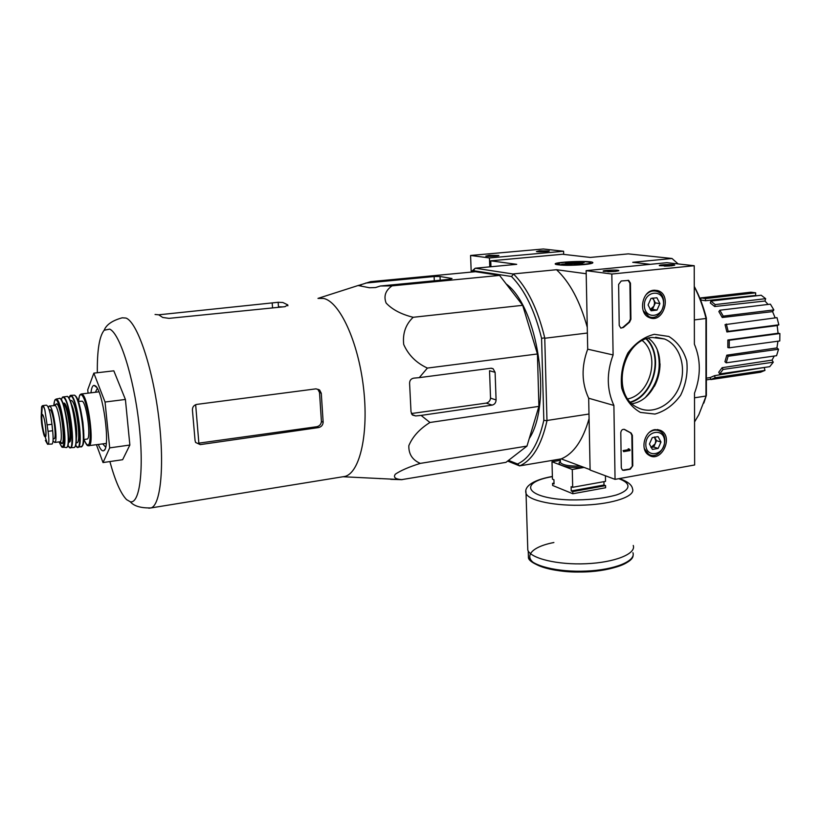 <?xml version="1.0" encoding="UTF-8"?>
<svg xmlns="http://www.w3.org/2000/svg" width="821" height="821" viewBox="0 0 821 821"><rect width="100%" height="100%" fill="white"/><g stroke="black" fill="none" stroke-linecap="round" stroke-linejoin="round"><path stroke-width="1.23" d="M499.589 275.404L475.441 271.7L370.651 281.654L358.305 285.544L369.481 287.76L375.577 287.545L380.359 286.006L392.048 285.862C385.48 290.46 383.499 296.176 386.116 303.031C392.253 309.589 401.274 314.34 413.189 317.286C405.666 324.408 402.506 333.47 403.706 344.471C408.448 355.124 416.339 362.985 427.402 368.075L537.427 353.974L522.679 305.32L499.589 275.404L392.048 285.862M427.402 368.075L419.264 377.639L413.815 378.132C410.972 378.686 409.566 380.451 409.597 383.438L411.013 411.824L412.522 415.077L415.672 415.939L421.091 415.405L429.947 422.487C419.572 428.973 412.532 436.71 408.827 445.69C408.601 454.105 412.419 460.006 420.301 463.393C409.217 466.851 400.905 470.443 395.373 474.148C393.095 477.319 395.219 479.146 401.715 479.628L505.972 462.346L526.979 446.09L538.915 406.374L537.427 353.974M703.843 403.08L706.378 395.332L706.368 318.117C703.402 306.469 699.369 295.899 694.268 286.406M508.517 460.376L517.517 463.978C529.73 458.395 538.494 443.822 543.83 420.27L541.573 338.293C534.738 310.492 524.701 289.895 511.483 276.492L513.597 274.081C527.318 287.802 537.704 309.055 544.744 337.862L546.981 420.804C541.47 445.218 532.377 460.242 519.703 465.866L561.205 458.888L590.094 469.653M470.885 272.131L475.041 268.344L473.44 270.694L511.483 276.492M473.44 270.694L471.818 272.049M529.227 438.599C552.471 403.419 538.073 306.756 506.157 283.912M543.83 420.27L546.981 420.804M544.744 337.862L541.573 338.293M706.368 318.117L705.957 318.117C703.074 306.664 699.184 296.207 694.268 286.745M694.556 421.922L698.825 414.728L705.978 396.348L705.957 318.117M705.978 396.348L706.378 395.332M587.374 333.028L544.959 338.231M588.996 414.03L547.176 420.455M705.947 396.05L694.504 397.805M705.927 318.497L694.34 319.913M618.757 270.786L618.818 270.714C619.629 269.462 600.161 270.273 603.497 271.351L615.35 271.453L618.818 270.714M490.958 266.753L490.742 260.821L562.539 254.253L590.299 257.435L628.291 253.874L672.009 258.492L632.734 262.31L650.304 264.331M507.614 461.074L519.662 465.918M584.131 264.588C589.447 264.054 592.341 263.469 592.824 262.823C594.599 260.011 548.592 262.012 555.961 264.434C561.585 265.542 570.975 265.594 584.131 264.588M490.742 260.821L516.707 264.331L475.318 268.21L513.597 274.081M586.194 273.732L556.515 269.719L513.546 273.896M678.146 263.931L672.009 258.492M556.515 269.719C569.784 282.106 580.037 301.286 587.261 327.271M589.078 418.618C582.91 440.313 573.612 453.736 561.205 458.888M519.703 465.866L517.517 463.978M642.391 340.633C660.587 355.165 650.786 394.275 627.921 398.893M726.801 355.175L728.094 356.263L726.216 362.82L724.943 361.733L726.801 355.175L776.912 347.93L777.949 341.208M776.912 347.93L778.544 349.243L776.563 355.698L726.216 362.82M722.111 367.705L723.085 369.44L719.709 373.955L718.744 372.231L722.111 367.705L772.048 360.111L774.234 356.027M772.048 360.111L773.269 362.205L769.749 366.669L719.709 373.955M714.598 375.659L715.122 377.742L710.801 379.569L710.298 377.496L714.598 375.659L765.213 367.336M764.33 367.88L764.977 370.415L760.503 372.241L710.801 379.569M750.887 292.194L755.669 292.82L755.648 295.457L705.485 300.732L700.857 300.055L700.857 297.9L750.887 292.194M756.623 295.765L755.648 295.457M761.19 295.242L765.665 298.67L764.977 301.03L714.691 306.531L710.329 303L710.853 301.071L761.19 295.242M768.066 304.437L764.977 301.03M770.406 304.16L773.844 309.917L772.571 311.621L722.244 317.501L718.868 311.611L719.843 310.215L770.406 304.16M775.157 317.871L772.571 311.621M777.005 317.645L778.831 324.818L777.169 325.578L726.883 331.961L725.056 324.634L777.005 317.645M727.858 339.997L729.253 340.253L729.222 347.817L727.827 347.55L727.858 339.997L778.082 333.244L777.169 325.578M778.082 333.244L779.878 333.542L779.786 340.961L729.222 347.817M706.378 379.887L710.729 379.251M715.122 377.742L764.977 370.415M723.085 369.44L773.269 362.205M728.094 356.263L778.544 349.243M729.253 340.253L779.878 333.542M726.339 324.018L728.176 331.345L778.831 324.818M728.176 331.345L726.883 331.961M719.843 310.215L723.229 316.116L773.844 309.917M723.229 316.116L722.244 317.501M710.853 301.071L715.214 304.601L765.665 298.67M715.214 304.601L714.691 306.531M700.857 297.9L705.485 298.577L755.669 292.82M705.485 298.577L705.485 300.732M699.892 298.351L700.857 298.239M538.545 393.444L537.734 364.832M534.204 343.332L526.887 319.205M413.189 317.286L522.679 305.32M380.359 286.006L450.041 279.253L452.032 278.514L440.035 276.492L434.124 276.544L365.704 283.06M402.116 479.68L390.765 479.341M420.301 463.393L526.979 446.09M429.947 422.487L538.915 406.374M421.091 415.405L492.138 405.112C494.622 404.476 495.925 402.752 496.079 399.94L495.104 372.334L493.072 368.701L490.804 368.249L419.264 377.639M319.615 390.006L317.84 389.277L319.523 392.51L321.411 421.45C321.134 424.283 319.585 426.037 316.752 426.725L318.538 427.577C321.36 426.889 322.899 425.114 323.156 422.261L321.278 393.238L319.615 390.006L316.003 388.846L196.773 404.394C193.766 405.133 192.319 407.093 192.442 410.274L195.059 440.497L195.603 442.468L200.232 444.613L198.118 443.248L198.867 443.145L195.655 404.681M316.752 426.725L198.867 443.145M282.763 306.9L278.473 306.797L278.155 302.282L158.72 314.812M97.34 372.734C97.083 350.351 99.362 336.179 104.185 330.227L109.686 329.118C119.671 333.305 133.474 376.264 138.841 422.589C144.311 468.945 139.837 504.238 130.262 501.754L126.598 499.63C120.81 493.749 115.238 481.065 109.881 461.566M318.538 427.577L200.232 444.613M155.056 314.474L158.74 314.823L162.702 317.45L168.982 318.363L284.99 306.674L287.802 304.909L282.855 302.497L278.155 302.282M380.113 478.684L379.312 478.52M342.059 476.898L345.066 476.406C359.988 472.475 368.957 433.088 363.457 387.245C358.11 341.403 339.637 301.769 323.648 298.444L318.014 298.403M495.104 372.334L489.542 370.733L490.537 398.144C490.168 400.843 488.721 402.495 486.176 403.121L411.352 413.548M88.073 393.156L87.724 389.801L93.84 373.145L105.047 402.023L109.686 447.876L129.862 445.033L122.637 459.709L103.015 462.562L96.457 444.787M105.047 402.023L125.408 399.458L129.862 445.033M93.84 373.145L113.821 370.825L125.408 399.458M109.686 447.876L103.015 462.562M97.289 388.415L95.41 392.264M102.758 443.904L105.632 447.117M98.325 444.52C100.47 449.641 102.348 451.653 103.98 450.555C110.784 447.424 102.871 389.216 95.133 385.747L94.066 385.388C92.537 385.542 91.5 388.005 90.967 392.797M572.832 493.749L572.781 491.605L571.231 490.968L571.129 486.679L572.689 487.305L572.278 469.479L551.999 461.761L552.451 479.166L553.939 479.762L554.052 483.969L552.564 483.364L552.625 485.468L572.832 493.749L605.631 487.746L605.59 485.622L603.999 485.006L603.938 481.65M572.689 487.305L605.518 481.373L605.426 475.77M584.111 467.416L572.278 469.479M605.59 485.622L572.781 491.605M551.999 461.761L560.343 460.345M554.021 483.107L552.564 483.364M633.248 545.462C636.398 553.785 614.785 562.529 586.112 563.729C557.469 565.033 530.479 558.413 527.8 550.07L527.698 546.786M603.999 485.006L571.231 490.968M563.678 254.387L563.596 251.236L543.338 248.989L470.577 255.464L471.203 271.802M539.459 250.805L536.421 251.554C537.755 252.15 549.393 251.626 549.341 250.969L539.459 250.805M489.09 255.31L485.796 256.121C487.202 256.727 498.994 256.152 498.932 255.475L489.09 255.31M563.596 251.236L489.449 257.948L470.577 255.464M489.449 257.948L489.768 266.856M694.648 464.984L615.052 479.361L613.892 405.441C606.698 389.729 606.442 372.898 613.102 354.939L611.83 274.029L694.227 265.717L694.392 344.184C700.908 359.731 700.939 376.069 694.494 393.197L694.648 464.984M653.875 290.234L657.559 290.552C672.553 294.349 663.471 324.151 649.349 317.583C638.02 313.653 641.765 290.829 653.875 290.234M655.096 429.619L660.669 430.43C674.174 436.495 661.244 463.608 648.867 455.132C639.651 450.072 644.352 430.758 655.096 429.619M654.265 334.311L668.807 336.456C677.489 341.834 683.483 350.054 686.767 361.096C687.988 372.95 685.925 384.351 680.599 395.301C673.6 404.927 665.051 411.188 654.963 414.061L640.431 412.429C631.544 407.38 625.315 399.273 621.723 388.117C620.307 375.987 622.359 364.278 627.87 352.999C635.156 343.168 643.962 336.938 654.265 334.311M632.765 465.815L630.261 469.222L623.898 470.351L622.421 470.074L621.302 467.847L620.789 432.698C621.23 429.999 622.523 428.942 624.699 429.516L631.154 433.057L632.375 435.387L632.765 465.815L629.748 469.037L622.564 470.156M630.908 319.266L629.553 322.171L623.396 327.476L620.799 328.102L619.219 325.455L618.624 284.415L621.22 280.987L628.691 280.402L630.456 283.173L630.908 319.266L630.374 319.164L629.019 322.078L629.553 322.171M613.892 405.441L588.678 398.226L590.104 470.053L615.052 479.361M588.678 398.226C581.566 382.945 581.247 366.597 587.703 349.182L613.102 354.939M587.703 349.182L586.132 270.653L611.83 274.029M671.578 265.83L674.739 265.162C675.56 263.972 656.482 264.68 659.632 265.717L671.578 265.83M586.132 270.653L666.898 262.689L694.227 265.717M652.202 337.452L664.517 338.981C680.024 345.066 686.972 367.675 679.48 386.363C672.245 405.164 652.377 415.426 637.578 407.555C610.301 395.537 621.805 339.473 652.202 337.452M648.385 338.221C670.182 353.779 658.616 399.806 632.098 403.696M669.782 265.973L664.333 266.117M614.2 271.556L607.858 271.751M624.022 429.28L624.812 429.588M632.242 465.64L631.852 435.222L630.631 432.893L624.288 429.434M630.005 449.672L630.015 450.565L623.632 451.653L623.621 450.76L628.763 449.887L628.722 448.995L630.005 449.672L629.143 449.559M623.632 451.653L623.098 450.585L628.239 449.713L628.198 448.82L629.102 448.933M628.198 448.82L628.722 448.995M623.098 450.585L623.621 450.76M620.953 328.154L622.872 327.384L629.019 322.078M628.034 280.289L629.912 283.101L630.374 319.164M658.052 436.639L660.977 442.047L658.155 448.42L652.387 449.405L649.432 444.007L652.274 437.603L658.052 436.639L660.977 442.047L658.155 448.42L652.387 449.405L649.432 444.007L652.274 437.603L658.052 436.639M645.809 444.613C645.604 430.512 664.6 427.433 664.558 441.441C664.784 455.368 645.901 458.693 645.809 444.613M649.534 432.267C652.982 429.845 656.369 429.455 659.684 431.097C671.835 436.998 660.105 461.587 648.641 454.218L644.3 448.543M654.378 436.998L655.774 440.795L655.137 443.833L650.94 447.476L653.732 447.004L656.543 440.672L654.542 436.967M653.732 447.004L658.155 448.42M656.543 440.672L660.977 442.047M656.903 297.756L659.899 303.596L657.005 310.092L651.094 310.79L648.077 304.95L650.981 298.423L656.903 297.756L659.899 303.596L657.005 310.092L651.094 310.79L648.077 304.95L650.981 298.423L656.903 297.756M644.362 305.371C644.146 290.603 663.594 288.51 663.563 303.175C663.799 317.768 644.464 320.118 644.362 305.371M646.004 294.821C649.237 291.404 652.818 290.265 656.738 291.393C670.244 295.283 662.044 322.243 649.042 316.711L643.223 310.718M650.181 309.62L652.479 309.353L653.927 306.12L650.16 309.579M652.315 298.146L653.865 299.983L652.88 298.064M653.865 299.983L654.573 302.97L653.927 306.12L655.363 302.887L653.865 299.983M652.479 309.353L657.005 310.092M655.363 302.887L659.899 303.596M706.378 357.71L706.368 340.705M706.368 354.959L706.368 344.225M577.04 264.105L577.019 263.305L584.121 262.628M568.932 263.089L568.912 262.299L565.31 262.638L571.129 263.367L561.677 264.27L563.924 264.557L573.397 263.644L579.339 264.393L582.982 264.044L577.019 263.305M568.912 262.299L574.751 263.018L584.121 262.125M560.179 264.66L557.808 263.818C557.9 262.032 586.163 260.801 589.889 262.422C595.266 263.931 568.861 265.942 560.179 264.66M574.772 263.818L574.751 263.018M51.805 444.079L52.062 444.048C53.232 442.991 53.427 438.547 52.657 430.717L51.939 424.262C50.338 412.358 48.49 405.985 46.407 405.153L42.897 405.595M47.782 444.346L48.583 443.556C49.055 441.246 48.88 437.172 48.059 431.333L44.816 409.7L43.451 405.779L42.282 405.779L41.625 406.877L41.163 417.212M45.381 440.364L47.546 444.223L52.062 444.048M49.178 409.884L49.763 409.812C52.585 407.76 57.213 438.157 54.155 438.712L53.929 438.742M53.037 440.887L54.75 442.478C58.199 442.067 53.776 408.591 49.948 406.221L49.209 406.026L48.377 407.596M86.872 439.091L87.221 439.05C91.305 438.558 86.769 403.583 82.305 401.192L78.323 401.387M660.053 363.836C659.961 371.759 658.083 379.251 654.44 386.301M657.426 350.69C661.859 368.054 658.021 383.407 645.942 396.748M646.579 338.786C664.189 355.852 654.286 395.291 630.764 402.393M646.117 338.96C663.737 355.791 653.865 395.137 630.436 402.033M148.827 508.209L151.136 507.912C161.019 504.72 164.826 463.444 158.35 414.328C151.977 365.222 137.035 322.191 126.044 318.066L122.237 317.799C112.374 320.508 106.361 324.654 104.185 330.227M321.411 421.45L323.156 422.261M319.523 392.51L321.278 393.238M287.863 305.802L287.802 304.909M272.541 307.567L272.213 303.134M361.055 285.339L361.014 284.569M411.906 414.472L415.672 415.939M490.537 398.144L496.079 399.94M486.176 403.121L492.138 405.112M434.309 280.772L434.124 276.544M440.2 280.207L440.035 276.492M580.529 466.092C569.353 466.318 562.642 465.138 560.404 462.541L560.384 461.659M583.628 467.241C569.158 468.637 554.668 464.984 560.374 461.546M629.738 560.23C620.06 570.759 574.053 575.511 547.504 568.522C520.524 561.79 525.666 547.905 553.888 542.517M632.929 552.707C636.059 561.102 614.631 569.907 586.215 571.088C557.839 572.381 531.084 565.69 528.426 557.274L528.324 553.97M619.393 478.571C627.603 481.434 631.985 484.862 632.529 488.844C635.7 496.1 613.851 503.868 584.88 505.089C555.95 506.403 528.714 500.769 526.045 493.493L525.871 490.917M618.757 478.684C631.606 483.23 631.144 490.004 616.376 494.971C603.384 498.542 587.744 500.184 569.476 499.897C525.902 498.409 517.271 482.584 552.389 476.621M629.748 469.037L630.261 469.222M623.385 470.166L623.898 470.351M630.446 432.8L630.969 432.965M631.852 435.222L632.375 435.387M628.209 449.415L628.732 449.59M628.27 449.6L628.794 449.775M628.239 449.713L628.763 449.887M622.872 327.384L623.396 327.476M629.912 283.101L630.456 283.173M48.059 431.333L52.657 430.717M47.341 424.868L51.939 424.262M87.416 445.239L88.976 445.824C94.559 445.198 88.35 397.354 82.254 394.254L81.105 394.008L80.232 394.922M106.237 443.422L88.165 445.752C87.96 444.838 87.806 448.163 83.947 439.492C88.278 449.097 90.361 446.162 90.218 430.666C89.54 415.99 84.994 397.19 81.648 394.983C79.976 393.947 78.929 396.071 78.518 401.356C79.842 392.079 80.099 395.876 80.212 394.614L81.105 394.008M83.732 431.128L80.643 409.484M82.09 445.998C86.995 443.771 80.869 398.698 75.234 395.773M80.786 446.963L81.258 446.901C86.698 446.306 80.437 398.339 74.485 395.199L70.719 395.342M77.153 447.055L78.19 447.25C83.578 446.716 77.328 398.79 71.437 395.65L70.319 395.414L68.769 397.846M68.779 397.867L71.15 396.02C78.488 400.781 83.66 459.493 75.583 445.341C79.637 449.374 77.041 446.285 78.19 447.25L82.182 446.224L83.342 443.166C83.978 439.646 83.834 432.688 82.9 422.281C80.684 408.047 78.108 399.16 75.204 395.63L74.424 395.158M76.148 442.201C81.813 447.968 77.071 403.799 71.622 400.525L70.216 400.761M76.353 438.342C77.728 431.456 74.762 410.726 71.499 404.425M74.711 446.963C79.411 444.448 73.243 399.632 67.784 396.707M73.521 447.568L74.075 447.548C79.339 447.086 73.131 399.56 67.373 396.43L63.186 396.912M69.549 447.383L70.616 447.65C75.748 447.25 69.611 400.33 63.997 397.22L62.909 396.984C62.334 398.062 63.012 395.229 61.38 399.806C61.914 397.549 62.694 396.81 63.73 397.58C70.893 402.495 75.891 460.817 67.917 445.362M68.482 441.524C73.674 447.342 69.282 406.21 64.336 403.09L63.001 403.378M68.482 441.441L68.636 441.257C72.402 440.805 67.866 406.251 63.72 403.84L63.084 403.593M66.983 447.086C71.53 445.321 65.588 401.531 60.395 398.626M65.793 447.558L66.419 447.589C71.365 447.25 65.372 401.418 59.954 398.349L56.002 399.078M56.854 399.355L55.253 399.611C55.069 401.048 55.171 396.738 53.837 405.441C54.165 400.884 55.017 399.088 56.392 400.063C59.215 402.157 63.258 419.336 64.069 432.934C64.459 447.353 62.807 450.329 59.081 441.883C63.309 450.832 62.037 445.649 62.601 447.26L63.176 447.404C67.948 447.106 62.088 402.372 56.854 399.355M62.016 446.973L66.419 447.589L67.24 446.952C68.738 446.686 68.769 438.506 67.343 422.384C65.485 410.572 63.166 402.629 60.385 398.565L59.748 398.206M60.2 441.657C66.357 453.613 62.293 407.657 56.793 403.696L54.986 405.379M59.738 441.801L60.036 441.76C63.556 441.339 59.153 407.914 55.253 405.553L49.496 405.985M44.816 409.7C43.564 406.374 42.569 405.297 41.809 406.477L41.625 406.877M42.405 414.42L41.727 414.533C40.834 419.315 41.522 425.863 43.8 434.186L45.052 436.392C47.485 438.106 44.847 416.134 42.405 414.42M42.282 405.779L41.727 414.533C39.757 416.093 43.954 439.184 45.052 436.392L47.546 444.223L48.583 443.556M42.641 414.81L42.507 414.821C40.393 415.221 43.626 436.813 45.637 435.777M710.298 377.527L706.378 378.142M345.066 476.406L151.136 507.912C140.904 508.189 133.946 506.136 130.262 501.754M491.389 368.219L493.072 368.701M343.517 476.765L401.715 479.628M317.973 298.403L358.849 285.277M96.601 387.327L94.066 385.388M104.852 449.374L103.98 450.555M560.312 459.042L560.384 461.905M633.094 555.427C633.258 563.103 608.7 572.165 579.883 572.011C550.778 572.648 527.872 563.124 528.426 557.274L528.231 550.994M552.389 476.447C529.658 480.542 524.157 488.002 526.045 493.493L527.8 550.07M654.368 290.193L657.559 290.552M657.262 429.516L660.669 430.43M664.517 338.981L655.64 337.246M624.176 429.362L624.699 429.516M626.7 430.912L627.223 431.066M630.631 432.893L631.154 433.057M628.157 280.33L628.691 280.402M656.441 430.122L654.901 429.66M648.641 454.218L647.143 453.726M653.649 290.942L651.812 290.675M649.042 316.711L647.276 316.403M557.808 263.818L556.987 264.69M590.381 262.884L591.089 263.572M98.91 391.833L81.577 393.947M87.221 439.05L83.773 439.522M76.168 441.934L76.22 441.349M67.209 396.307L67.763 396.646C70.001 399.211 72.135 405.574 74.177 415.724L76.363 437.09C76.199 442.078 75.737 445.3 74.988 446.757L74.075 447.548L70.616 447.65C69.744 446.778 71.406 449.631 67.917 445.372M54.74 405.317L55.551 404.312L55.048 405.41M60.313 441.749L61.401 442.765L60.036 441.76L54.75 442.478M53.129 438.845L54.155 438.712M42.507 414.821L42.415 414.564C45.566 417.396 46.725 440.23 45.463 436.054L45.689 435.756"/></g></svg>
